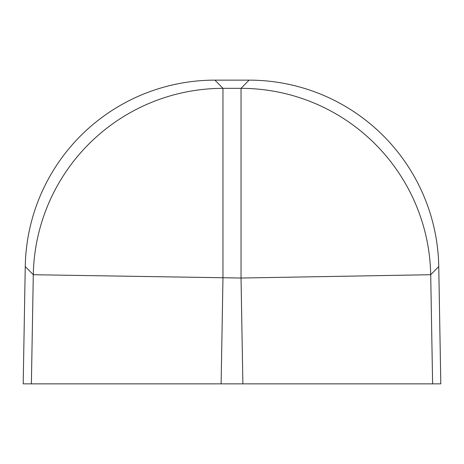 <?xml version="1.0" encoding="UTF-8"?>
<svg xmlns="http://www.w3.org/2000/svg" width="464" height="464" viewBox="0 0 464 464"><rect width="100%" height="100%" fill="white"/><g stroke="black" fill="none" stroke-linecap="round" stroke-linejoin="round"><path stroke-width="0.7" d="M242.881 383.856L23.2 383.856L25.247 266.539A190.043 189.817 -134.5 0 1 214.919 80.144L249.081 80.144A190.043 189.817 -45.5 0 1 438.753 266.539L440.8 383.856L242.881 383.856L241.036 278.035L430.708 274.723L438.753 266.539M323.466 383.856L330.113 383.856M140.534 383.856L133.887 383.856M214.919 80.144L222.964 88.334A189.817 189.59 135.5 0 0 33.292 274.723L241.036 278.035L241.036 88.334A189.817 189.59 44.5 0 1 430.708 274.723L432.61 383.856M249.081 80.144L241.036 88.334L222.964 88.334L222.964 278.035L221.119 383.856M25.247 266.539L33.292 274.723L31.39 383.856"/></g></svg>
